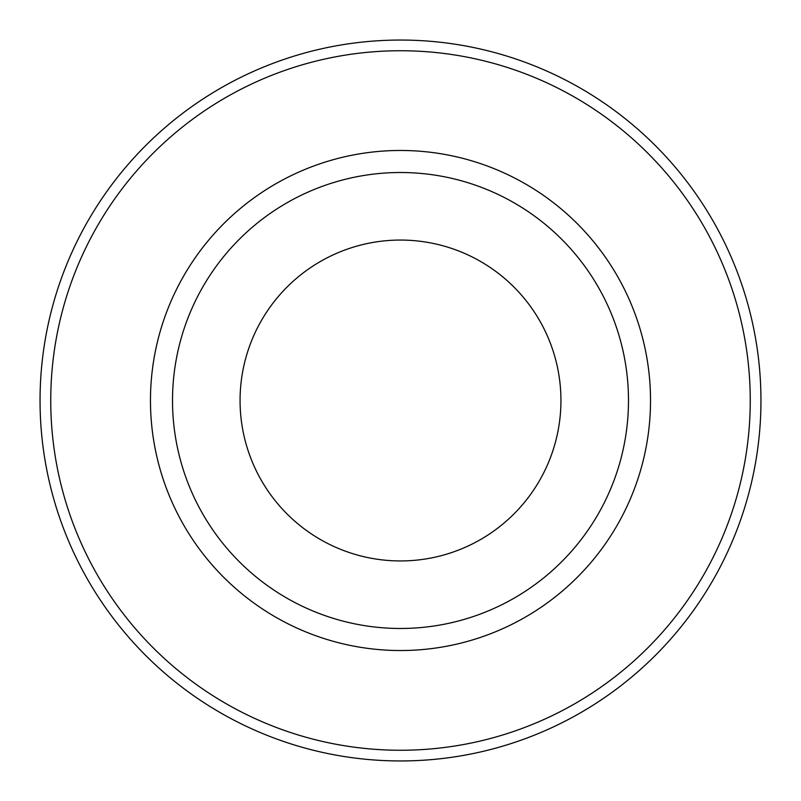 <?xml version="1.0" encoding="UTF-8"?>
<svg xmlns="http://www.w3.org/2000/svg" width="801" height="801" viewBox="0 0 801 801"><rect width="100%" height="100%" fill="white"/><g stroke="black" fill="none" stroke-linecap="round" stroke-linejoin="round"><path stroke-width="1.2" d="M650.522 400.5A250.022 250.022 0 0 1 275.484 617.03A250.022 250.022 0 0 1 275.484 183.97A250.022 250.022 0 0 1 650.522 400.5M50.743 400.5A349.757 349.757 0 0 1 575.378 97.602A349.757 349.757 0 0 1 575.378 703.398A349.757 349.757 0 0 1 50.743 400.5M400.5 628.475A227.975 227.975 0 0 1 203.064 286.508A227.975 227.975 0 0 1 597.936 286.508A227.975 227.975 0 0 1 400.5 628.475M560.94 400.5A160.44 160.44 0 0 0 320.28 261.557A160.44 160.44 0 0 0 320.28 539.443A160.44 160.44 0 0 0 560.94 400.5M40.05 400.5A360.45 360.45 0 0 1 400.5 40.05A360.45 360.45 0 0 1 760.95 400.5A360.45 360.45 0 0 1 400.5 760.95A360.45 360.45 0 0 1 40.05 400.5"/></g></svg>
